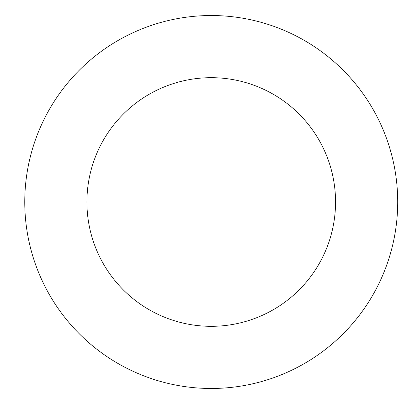 <?xml version="1.0" encoding="UTF-8"?>
<svg xmlns="http://www.w3.org/2000/svg" width="404" height="404" viewBox="0 0 404 404"><rect width="100%" height="100%" fill="white"/><g stroke="black" fill="none" stroke-linecap="round" stroke-linejoin="round"><path stroke-width="0.3" stroke-dasharray="2.02 1.52" d="M86.916 202A124.316 124.316 0 0 0 273.392 309.661A124.316 124.316 0 0 0 273.392 94.339A124.316 124.316 0 0 0 86.916 202M24.76 202A186.476 186.476 0 0 0 304.47 363.494A186.476 186.476 0 0 0 304.47 40.506A186.476 186.476 0 0 0 24.76 202"/><path stroke-width="0.61" d="M86.916 202A124.316 124.316 0 0 0 273.392 309.661A124.316 124.316 0 0 0 273.392 94.339A124.316 124.316 0 0 0 86.916 202M24.76 202A186.476 186.476 0 0 0 304.47 363.494A186.476 186.476 0 0 0 304.47 40.506A186.476 186.476 0 0 0 24.76 202"/></g></svg>
